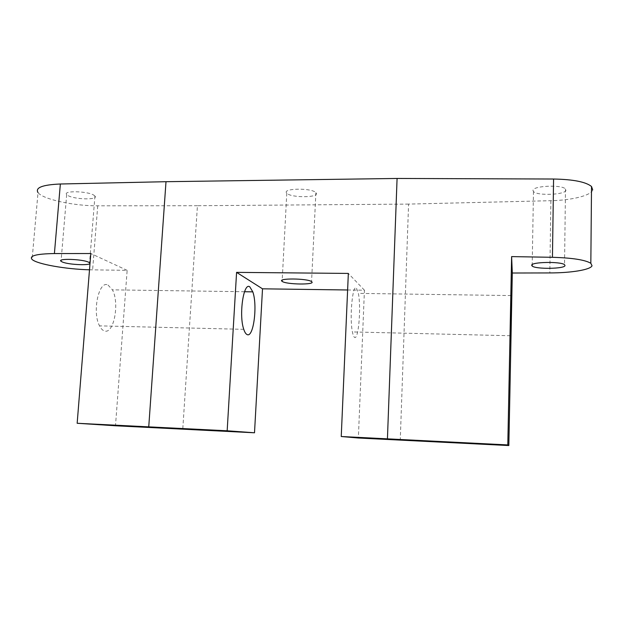 <?xml version="1.0" encoding="UTF-8"?>
<svg xmlns="http://www.w3.org/2000/svg" width="624" height="624" viewBox="0 0 624 624"><rect width="100%" height="100%" fill="white"/><g stroke="black" fill="none" stroke-linecap="round" stroke-linejoin="round"><path stroke-width="0.47" stroke-dasharray="3.12 2.34" d="M108.014 285.035L112.421 289.84C119.777 302.96 113.864 334.534 104.458 330.946C102.609 330.385 100.963 328.684 99.536 325.861C91.946 312.117 98.857 279.919 108.014 285.035M356.53 288.304L358.355 293.381C361.335 307.273 358.441 340.938 354.455 337.28C353.675 336.71 352.989 334.932 352.412 331.937C349.315 317.366 352.669 282.898 356.53 288.304M565.96 190.156C565.828 194.844 536.983 196.006 533.473 191.537L533.005 190.507C532.21 185.866 561.842 184.4 565.492 188.978L565.96 190.156M315.986 192.839C320.44 197.777 290.527 198.05 286.806 193.151L286.79 193.136C281.541 188.206 312.14 187.715 315.892 192.722L315.986 192.839M93.92 195.218L94.942 196.045C98.873 200.109 74.482 199.602 67.891 195.499L66.682 194.555C62.595 190.46 87.766 191.053 93.92 195.218M592.691 189.868C591.396 195.484 571.795 200.296 550.898 200.694L408.58 204.095L400.257 440.123M347.615 289.981L364.439 290.207L358.363 438.009M408.58 204.095L197.434 205.725L182.77 429.172M89.497 269.794L127.148 270.348L115.487 425.771M197.434 205.725L97.734 205.811C74.186 206.021 42.916 199.376 38.017 192.613L32.089 259.444M127.148 270.348L90.808 253.523M364.439 290.207L348.34 273.429M550.898 200.694L549.83 272.93M97.734 205.811L92.609 269.857M244.514 291.736L112.421 289.84M511.142 295.573L358.355 293.381M533.473 191.537L532.21 264.607M94.942 196.045L89.575 262.766M66.682 194.555L61.129 260.239M286.79 193.136L282.196 280.145M315.892 192.722L311.563 281.627M565.492 188.978L564.533 264.685M510.393 335.735L352.412 331.937M243.766 329.332L99.536 325.861"/><path stroke-width="0.94" d="M247.088 334.558C253.492 338.192 257.735 305.425 252.806 291.86L249.826 286.9C243.602 281.619 238.657 315.112 243.766 329.332C244.725 332.249 245.833 333.988 247.088 334.558M510.44 341.234L511.469 290.339L510.44 341.234M531.703 265.309L532.186 266.058C535.751 269.334 564.884 268.928 565.009 265.543L564.533 264.685C560.828 261.323 530.876 261.94 531.703 265.309M282.142 281.362C286.003 284.622 316.259 285.004 311.665 281.705L311.563 281.627C307.679 278.304 276.721 278.047 282.126 281.354L282.196 280.145M62.283 261.971C69.022 265.028 93.623 265.762 89.575 262.766L88.522 262.158C82.22 259.061 56.815 258.258 61.043 261.277L62.283 261.971M549.83 272.93C570.929 272.953 590.725 269.779 592.028 265.738L590.834 263.281C585.086 259.865 572.286 257.868 552.443 257.306L511.618 256.604L507.796 444.928L508.833 445.544L512.304 273.016L549.83 272.93M508.833 445.544L358.363 438.009L341.242 436.519L507.796 444.928M38.017 192.613C35.022 187.645 42.471 184.774 60.356 184.002L54.405 253.555L90.808 253.523L77.158 423.275L115.487 425.771L254.506 432.783L262.509 288.818L347.615 289.981M54.405 253.555C36.379 253.851 28.938 255.809 32.089 259.444C36.995 264.163 66.128 269.233 89.497 269.794M77.158 423.275L227.167 430.786L236.582 272.368L348.34 273.429L341.242 436.519M60.356 184.002L166 181.701L148.746 426.855M166 181.701L397.082 178.456L387.434 438.836M397.082 178.456L553.574 179.026C573.199 179.392 585.85 181.888 591.521 186.498L592.691 189.868M254.506 432.783L227.167 430.786M262.509 288.818L236.582 272.368M512.304 273.016L511.618 256.604M553.574 179.026L552.443 257.306M252.806 291.86L244.514 291.736M532.21 264.607L532.186 266.058M591.521 186.498L590.834 263.281M61.129 260.239L61.043 261.277"/></g></svg>
